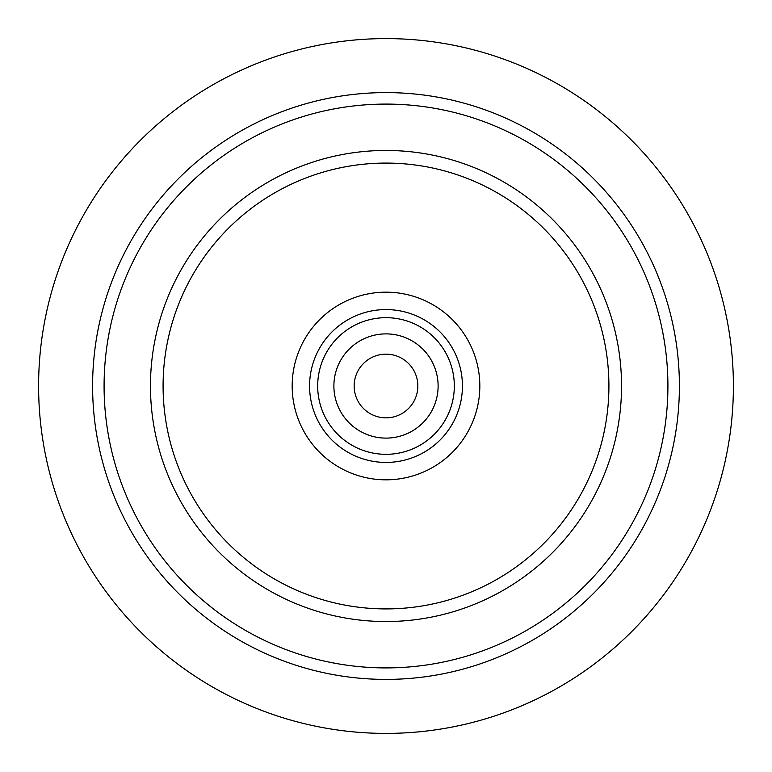 <?xml version="1.0" encoding="UTF-8"?>
<svg xmlns="http://www.w3.org/2000/svg" width="772" height="772" viewBox="0 0 772 772"><rect width="100%" height="100%" fill="white"/><g stroke="black" fill="none" stroke-linecap="round" stroke-linejoin="round"><path stroke-width="1.16" d="M386 333.89A52.11 52.11 0 0 0 333.89 386A52.11 52.11 0 0 0 386 438.11A52.11 52.11 0 0 0 438.11 386A52.11 52.11 0 0 0 386 333.89M386 354.155A31.845 31.845 0 0 0 354.155 386A31.845 31.845 0 0 0 386 417.845A31.845 31.845 0 0 0 417.845 386A31.845 31.845 0 0 0 386 354.155M386 454.322A68.322 68.322 0 0 0 454.322 386A68.322 68.322 0 0 0 386 317.678A68.322 68.322 0 0 0 317.678 386A68.322 68.322 0 0 0 386 454.322M292.173 386A93.827 93.827 0 0 0 386 479.827A93.827 93.827 0 0 0 479.827 386A93.827 93.827 0 0 0 386 292.173A93.827 93.827 0 0 0 292.173 386M163.085 386A222.915 222.915 0 0 0 386 608.915A222.915 222.915 0 0 0 608.915 386A222.915 222.915 0 0 0 386 163.085A222.915 222.915 0 0 0 163.085 386A222.915 222.915 0 0 0 386 608.915A222.915 222.915 0 0 1 163.085 386A222.915 222.915 0 0 1 386 163.085A222.915 222.915 0 0 0 163.085 386M386 462.428A76.428 76.428 0 0 0 462.428 386A76.428 76.428 0 0 0 386 309.572A76.428 76.428 0 0 0 309.572 386A76.428 76.428 0 0 0 386 462.428M386 104.085A281.915 281.915 0 0 0 104.085 386A281.915 281.915 0 0 0 386 667.915A281.915 281.915 0 0 0 667.915 386A281.915 281.915 0 0 0 386 104.085M386 38.6A347.4 347.4 0 0 1 733.4 386A347.4 347.4 0 0 1 386 733.4A347.4 347.4 0 0 1 38.6 386A347.4 347.4 0 0 1 386 38.6M386 679.399A293.399 293.399 0 0 0 679.399 386A293.399 293.399 0 0 0 386 92.601A293.399 293.399 0 0 0 92.601 386A293.399 293.399 0 0 0 386 679.399M386 621.537A235.537 235.537 0 0 1 150.463 386A235.537 235.537 0 0 1 386 150.463A235.537 235.537 0 0 1 621.537 386A235.537 235.537 0 0 1 386 621.537"/></g></svg>
